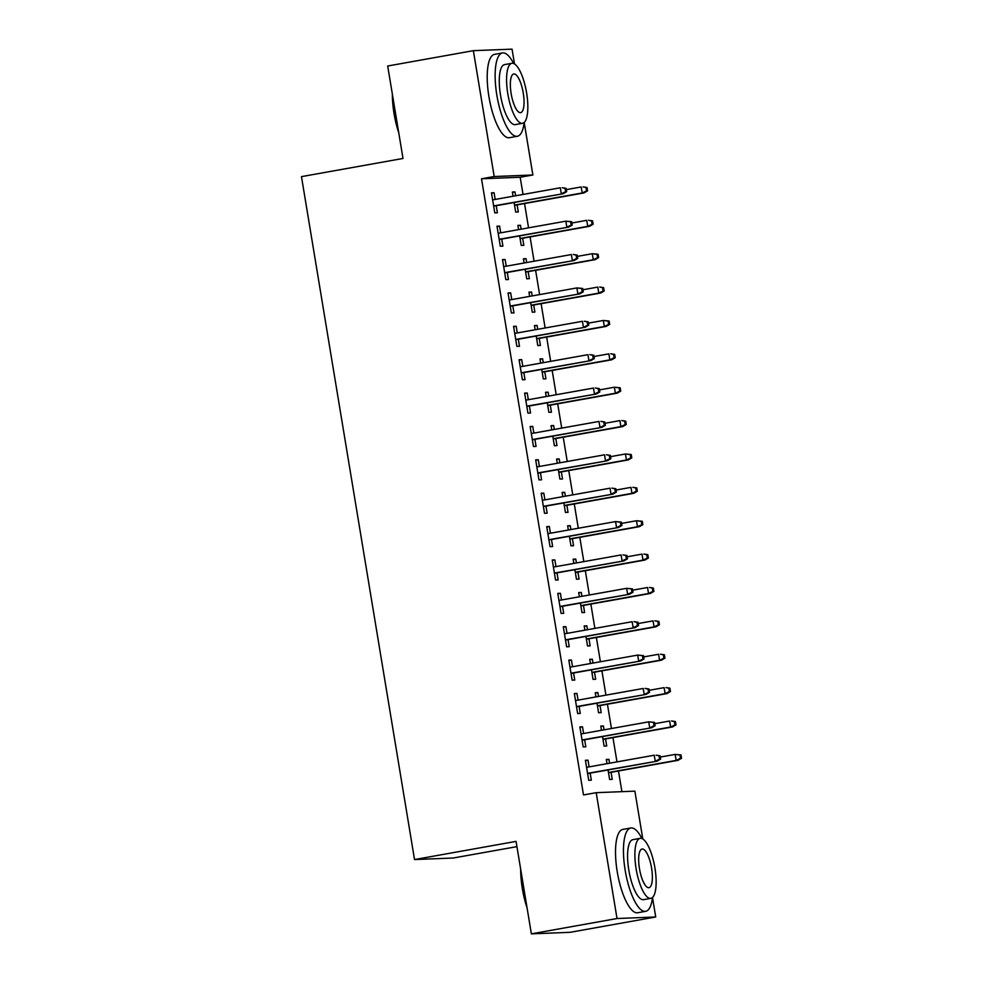 <?xml version="1.0" encoding="UTF-8"?>
<svg xmlns="http://www.w3.org/2000/svg" width="983" height="983" viewBox="0 0 983 983"><rect width="100%" height="100%" fill="white"/><g stroke="black" fill="none" stroke-linecap="round" stroke-linejoin="round"><path stroke-width="1.47" d="M621.907 791.671L618.479 770.991M616.98 761.899L612.95 737.606M611.451 728.514L607.433 704.233M605.921 695.141L601.903 670.848M600.404 661.756L596.374 637.475M594.875 628.383L590.857 604.09M589.345 594.998L585.327 570.718M583.816 561.625L579.798 537.332M578.299 528.24L574.281 503.96M572.77 494.867L568.752 470.587M567.24 461.482L563.222 437.202M561.723 428.109L557.693 403.829M556.194 394.736L552.176 370.444M550.664 361.351L546.646 337.071M545.135 327.978L541.117 303.686M539.618 294.593L535.6 270.313M534.088 261.22L530.07 236.928M528.559 227.835L524.541 203.555M523.042 194.462L520.191 177.259L532.884 174.986L494.191 176.522L473.364 50.674L512.045 49.15L514.502 63.969M652.503 897.565L655.722 916.992L617.029 918.527L596.202 792.679L634.883 791.155L642.808 839.015M617.029 918.527L531.373 933.85L570.054 932.326L655.722 916.992M516.935 846.633L453.212 858.024L414.531 859.56L301.474 176.633L403.005 158.46L387.695 66.008L473.364 50.674M524.197 122.519L532.884 174.986M600.846 726.425L603.402 725.97L600.785 726.068L601.485 730.295M603.402 725.97L604.041 729.841M605.54 738.933L606.72 745.999L604.103 746.097L602.518 736.562M579.933 727.248L582.489 726.793L579.872 726.892L583.189 746.92L585.807 746.822L584.639 739.757M582.489 726.793L583.595 733.502M589.788 659.667L592.344 659.212L589.739 659.31L590.439 663.537M592.344 659.212L592.982 663.083M594.494 672.175L595.661 679.241L593.044 679.339L591.471 669.804M568.887 660.49L571.43 660.035L568.825 660.146L572.143 680.162L574.748 680.064L573.581 673.011M571.43 660.035L572.548 666.744M578.741 592.909L581.297 592.454L578.68 592.552L579.38 596.779M581.297 592.454L581.936 596.325M583.447 605.417L584.615 612.483L581.997 612.581L580.412 603.046M557.828 593.732L560.384 593.277L557.766 593.388L561.084 613.404L563.701 613.306L562.534 606.253M560.384 593.277L561.49 599.986M567.683 526.151L570.238 525.696L567.633 525.794L568.334 530.021M570.238 525.696L570.89 529.567M572.389 538.659L573.556 545.725L570.951 545.823L569.366 536.288M546.781 526.974L549.337 526.519L546.72 526.63L550.038 546.659L552.643 546.548L551.475 539.495M549.337 526.519L550.443 533.228M556.636 459.393L559.192 458.938L556.575 459.036L557.275 463.276M559.192 458.938L559.831 462.809M561.342 471.901L562.509 478.967L559.892 479.065L558.319 469.53M535.723 460.228L538.279 459.761L535.674 459.872L538.979 479.901L541.596 479.79L540.429 472.737M538.279 459.761L539.397 466.47M545.59 392.635L548.145 392.18L545.528 392.291L546.229 396.518M548.145 392.18L548.784 396.051M550.283 405.156L551.451 412.209L548.846 412.307L547.261 402.772M524.676 393.47L527.232 393.003L524.615 393.114L527.932 413.143L530.55 413.032L529.382 405.979M527.232 393.003L528.338 399.712M534.531 325.877L537.087 325.422L534.469 325.533L535.17 329.76M537.087 325.422L537.726 329.293M539.237 338.398L540.404 345.451L537.787 345.549L536.214 336.014M513.617 326.712L516.173 326.245L513.568 326.356L516.886 346.385L519.491 346.274L518.324 339.221M516.173 326.245L517.291 332.954M523.484 259.119L526.04 258.664L523.423 258.775L524.123 263.002M526.04 258.664L526.679 262.547M528.178 271.64L529.358 278.693L526.741 278.803L525.155 269.256M502.571 259.954L505.127 259.5L502.51 259.598L505.827 279.627L508.444 279.516L507.277 272.463M505.127 259.5L506.233 266.196M512.426 192.373L514.981 191.906L512.376 192.017L513.077 196.244M514.981 191.906L515.633 195.789M517.132 204.882L518.299 211.935L515.682 212.045L514.109 202.51M491.525 193.196L494.08 192.742L491.463 192.84L494.781 212.869L497.386 212.758L496.218 205.705M494.08 192.742L495.186 199.438M520.191 177.259L481.51 178.783L583.509 794.952L596.202 792.679M497.042 226.569L499.597 226.115L496.993 226.213L500.298 246.242L502.915 246.143L501.748 239.078M499.597 226.115L500.716 232.824M517.955 225.746L520.511 225.291L517.894 225.39L518.594 229.617M520.511 225.291L521.15 229.162M522.661 238.255L523.828 245.32L521.211 245.418L519.638 235.883M508.1 293.327L510.656 292.873L508.039 292.971L511.357 312.999L513.974 312.901L512.794 305.836M510.656 292.873L511.762 299.582M529.014 292.504L531.557 292.049L528.952 292.148L529.653 296.375M531.557 292.049L532.208 295.92M533.708 305.013L534.875 312.078L532.27 312.176L530.685 302.641M519.147 360.085L521.703 359.631L519.085 359.729L522.403 379.757L525.02 379.659L523.853 372.594M521.703 359.631L522.809 366.34M540.06 359.262L542.616 358.807L539.999 358.906L540.699 363.132M542.616 358.807L543.255 362.678M544.766 371.771L545.934 378.836L543.316 378.934L541.744 369.399M530.206 426.843L532.761 426.389L530.144 426.487L533.462 446.515L536.067 446.417L534.899 439.352M532.761 426.389L533.867 433.098M551.107 426.02L553.662 425.565L551.058 425.664L551.758 429.89M553.662 425.565L554.314 429.436M555.813 438.529L556.98 445.582L554.363 445.692L552.79 436.157M541.252 493.601L543.808 493.147L541.191 493.245L544.508 513.273L547.126 513.175L545.958 506.11M543.808 493.147L544.914 499.843M562.165 492.778L564.721 492.323L562.104 492.422L562.804 496.648M564.721 492.323L565.36 496.194M566.859 505.287L568.039 512.34L565.422 512.45L563.837 502.915M552.299 560.359L554.854 559.905L552.249 560.003L555.555 580.031L558.172 579.933L557.005 572.868M554.854 559.905L555.973 566.601M573.212 559.536L575.768 559.069L573.15 559.18L573.851 563.406M575.768 559.069L576.407 562.952M577.918 572.045L579.085 579.098L576.468 579.208L574.895 569.673M563.357 627.117L565.913 626.663L563.296 626.761L566.613 646.789L569.231 646.691L568.051 639.626M565.913 626.663L567.019 633.359M584.271 626.294L586.826 625.827L584.209 625.938L584.91 630.164M586.826 625.827L587.465 629.71M588.964 638.803L590.132 645.856L587.527 645.966L585.942 636.431M574.404 693.875L576.96 693.42L574.342 693.519L577.66 713.547L580.277 713.437L579.11 706.384M576.96 693.42L578.078 700.117M595.317 693.052L597.873 692.585L595.256 692.696L595.956 696.922M597.873 692.585L598.512 696.468M600.023 705.561L601.191 712.614L598.573 712.724L597 703.189M585.463 760.633L588.018 760.178L585.401 760.277L588.719 780.305L591.324 780.195L590.156 773.142M588.018 760.178L589.124 766.875M606.364 759.798L608.919 759.343L606.314 759.454L607.015 763.68M608.919 759.343L609.571 763.226M611.07 772.319L612.237 779.372L609.62 779.482L608.047 769.935M481.51 178.783L494.191 176.522M531.373 933.85L516.063 841.387L414.531 859.56M493.663 206.16L563.198 193.725L493.626 205.902M565.63 191.71L566.675 191.66L566.122 188.331L565.078 188.367L565.63 191.71L561.305 193.798L560.31 187.79L492.63 199.893M565.078 188.367L562.202 187.716L566.122 188.331M563.198 193.725L566.675 191.66M587.588 190.837L587.035 187.507L585.991 187.544L586.544 190.886L587.588 190.837L584.099 192.901L582.219 192.975L581.223 186.967L566.343 189.621M585.991 187.544L583.103 186.893L587.035 187.507M586.544 190.886L582.219 192.975L514.539 205.078M584.099 192.901L514.576 205.336M499.192 239.545L568.715 227.098L499.155 239.287M571.16 225.082L572.204 225.046L571.651 221.703L570.607 221.753L571.16 225.082L566.835 227.171L565.839 221.163L498.16 233.278M570.607 221.753L565.839 221.163L571.651 221.703M568.715 227.098L572.204 225.046M504.721 272.918L574.244 260.483L504.672 272.66M576.677 258.468L577.734 258.418L577.181 255.088L576.136 255.125L576.677 258.468L572.364 260.556L571.369 254.548L503.677 266.651M576.136 255.125L573.249 254.474L577.181 255.088M574.244 260.483L577.734 258.418M593.118 224.222L592.565 220.88L591.52 220.917L592.073 224.259L593.118 224.222L589.628 226.274L587.748 226.348L586.753 220.339L571.86 223.006M591.52 220.917L588.633 220.266L592.565 220.88M592.073 224.259L587.748 226.348L520.056 238.464M589.628 226.274L520.105 238.709M598.635 257.595L598.082 254.253L597.037 254.302L597.59 257.632L598.635 257.595L595.157 259.647L593.277 259.733L592.282 253.725L577.39 256.379M597.037 254.302L592.282 253.725L598.082 254.253M597.59 257.632L593.277 259.733L525.586 271.836M595.157 259.647L525.635 272.094M398.754 132.828A41.311 12.656 -100.1 0 1 394.036 113.561A41.311 12.656 -100.1 0 1 392.364 94.184M393.065 98.423A42.33 12.963 79.9 0 0 394.674 113.401A42.33 12.963 79.9 0 0 398.017 128.318M513.654 63.526A42.33 12.963 79.9 0 0 502.448 52.947A42.33 12.963 79.9 0 0 496.833 95.13A42.33 12.963 79.9 0 0 517.365 136.268A42.33 12.963 79.9 0 0 524.197 122.457M502.448 52.947L494.523 54.36A42.33 12.963 79.9 0 0 488.907 96.543A42.33 12.963 79.9 0 0 509.427 137.694L517.365 136.268M522.575 123.305L515.276 124.608A30.473 9.338 -100.1 0 1 500.494 94.982A30.473 9.338 -100.1 0 1 504.537 64.608L511.836 63.305A30.473 9.338 79.9 0 0 507.793 93.668A30.473 9.338 79.9 0 0 522.575 123.305A30.473 9.338 79.9 0 0 526.618 92.93A30.473 9.338 79.9 0 0 511.836 63.305M523.263 93.066A19.635 6.021 79.9 0 0 513.74 73.971A19.635 6.021 79.9 0 0 511.135 93.545A19.635 6.021 79.9 0 0 520.658 112.64A19.635 6.021 79.9 0 0 523.263 93.066M527.072 907.874A41.311 12.656 -100.1 0 1 522.342 888.607A41.311 12.656 -100.1 0 1 520.671 869.23M521.371 873.482A42.33 12.963 79.9 0 0 522.981 888.46A42.33 12.963 79.9 0 0 526.323 903.365M641.973 838.585A42.33 12.963 79.9 0 0 630.754 827.993A42.33 12.963 79.9 0 0 625.151 870.176A42.33 12.963 79.9 0 0 645.671 911.327A42.33 12.963 79.9 0 0 652.515 897.504M630.754 827.993L622.829 829.419A42.33 12.963 79.9 0 0 617.213 871.589A42.33 12.963 79.9 0 0 637.734 912.74L645.671 911.327M650.881 898.351L643.582 899.654A30.473 9.338 -100.1 0 1 628.801 870.029A30.473 9.338 -100.1 0 1 632.843 839.666L640.142 838.352A30.473 9.338 79.9 0 0 636.099 868.726A30.473 9.338 79.9 0 0 650.881 898.351A30.473 9.338 79.9 0 0 654.924 867.977A30.473 9.338 79.9 0 0 640.142 838.352M651.582 868.112A19.635 6.021 79.9 0 0 642.059 849.017A19.635 6.021 79.9 0 0 639.454 868.591A19.635 6.021 79.9 0 0 648.977 887.686A19.635 6.021 79.9 0 0 651.582 868.112M510.238 306.303L579.773 293.856L510.202 306.045M582.206 291.84L583.251 291.804L582.698 288.461L581.653 288.511L582.206 291.84L577.881 293.929L576.898 287.921L509.206 300.036M581.653 288.511L576.898 287.921L582.698 288.461M579.773 293.856L583.251 291.804M515.768 339.676L585.29 327.241L515.731 339.418M587.736 325.226L588.78 325.176L588.227 321.846L587.183 321.883L587.736 325.226L583.411 327.314L582.415 321.306L514.736 333.409M587.183 321.883L584.295 321.232L588.227 321.846M585.29 327.241L588.78 325.176M604.164 290.98L603.611 287.638L602.567 287.675L603.12 291.017L604.164 290.98L600.674 293.032L598.794 293.106L597.799 287.097L582.919 289.764M602.567 287.675L599.679 287.024L603.611 287.638M603.12 291.017L598.794 293.106L531.115 305.221M600.674 293.032L531.152 305.467M609.693 324.353L609.141 321.011L608.096 321.06L608.649 324.39L609.693 324.353L606.204 326.405L604.324 326.479L603.329 320.47L588.448 323.137M608.096 321.06L603.329 320.47L609.141 321.011M608.649 324.39L604.324 326.479L536.644 338.594M606.204 326.405L536.681 338.852M521.297 373.061L590.82 360.614L521.248 372.803M593.265 358.598L594.31 358.562L593.757 355.219L592.712 355.256L593.265 358.598L588.94 360.687L587.945 354.679L520.253 366.794M592.712 355.256L589.825 354.605L593.757 355.219M590.82 360.614L594.31 358.562M615.211 357.726L614.67 354.396L613.613 354.433L614.166 357.775L615.211 357.726L611.733 359.79L609.853 359.864L608.858 353.855L593.965 356.522M613.613 354.433L610.738 353.782L614.67 354.396M614.166 357.775L609.853 359.864L542.161 371.979M611.733 359.79L542.211 372.225M526.827 406.434L596.349 393.999L526.777 406.176M598.782 391.984L599.827 391.934L599.274 388.604L598.229 388.641L598.782 391.984L594.469 394.072L593.474 388.064L525.782 400.167M598.229 388.641L595.354 387.99L599.274 388.604M596.349 393.999L599.827 391.934M620.74 391.111L620.187 387.769L619.143 387.818L619.695 391.148L620.74 391.111L617.263 393.163L615.37 393.237L614.375 387.228L599.495 389.895M619.143 387.818L614.375 387.228L620.187 387.769M619.695 391.148L615.37 393.237L547.691 405.352M617.263 393.163L547.728 405.61M532.344 439.806L601.866 427.372L532.307 439.561M604.312 425.356L605.356 425.32L604.803 421.977L603.759 422.014L604.312 425.356L599.986 427.445L598.991 421.437L531.312 433.552M603.759 422.014L600.883 421.363L604.803 421.977M601.866 427.372L605.356 425.32M626.269 424.484L625.716 421.154L624.672 421.191L625.225 424.533L626.269 424.484L622.78 426.548L620.9 426.622L619.904 420.613L605.024 423.28M624.672 421.191L621.784 420.54L625.716 421.154M625.225 424.533L620.9 426.622L553.22 438.725M622.78 426.548L553.257 438.983M537.873 473.192L607.396 460.757L537.836 472.934M609.841 458.742L610.885 458.692L610.332 455.362L609.288 455.399L609.841 458.742L605.516 460.83L604.52 454.822L536.841 466.925M609.288 455.399L606.4 454.748L610.332 455.362M607.396 460.757L610.885 458.692M631.799 457.869L631.246 454.527L630.201 454.576L630.754 457.906L631.799 457.869L628.309 459.921L626.429 459.995L625.434 453.986L610.541 456.653M630.201 454.576L625.434 453.986L631.246 454.527M630.754 457.906L626.429 459.995L558.737 472.11M628.309 459.921L558.786 472.368M543.402 506.564L612.925 494.13L543.353 506.319M615.358 492.114L616.415 492.078L615.862 488.735L614.805 488.772L615.358 492.114L611.045 494.203L610.05 488.195L542.358 500.31M614.805 488.772L611.93 488.121L615.862 488.735M612.925 494.13L616.415 492.078M637.316 491.242L636.763 487.912L635.718 487.949L636.271 491.291L637.316 491.242L633.838 493.306L631.958 493.38L630.963 487.371L616.071 490.038M635.718 487.949L632.843 487.298L636.763 487.912M636.271 491.291L631.958 493.38L564.267 505.483M633.838 493.306L564.303 505.741M548.919 539.95L618.454 527.502L548.883 539.692M620.887 525.487L621.932 525.45L621.379 522.108L620.334 522.157L620.887 525.487L616.562 527.588L615.567 521.58L547.887 533.683M620.334 522.157L615.567 521.58L621.379 522.108M618.454 527.502L621.932 525.45M642.845 524.627L642.292 521.285L641.248 521.334L641.801 524.664L642.845 524.627L639.355 526.679L637.475 526.753L636.48 520.744L621.6 523.411M641.248 521.334L636.48 520.744L642.292 521.285M641.801 524.664L637.475 526.753L569.796 538.868M639.355 526.679L569.833 539.126M554.449 573.322L623.972 560.888L554.412 573.077M626.417 558.872L627.461 558.836L626.908 555.493L625.864 555.53L626.417 558.872L622.092 560.961L621.096 554.953L553.417 567.068M625.864 555.53L622.976 554.879L626.908 555.493M623.972 560.888L627.461 558.836M648.375 558L647.822 554.67L646.777 554.707L647.33 558.049L648.375 558L644.885 560.064L643.005 560.138L642.01 554.129L627.117 556.796M646.777 554.707L643.89 554.056L647.822 554.67M647.33 558.049L643.005 560.138L575.313 572.241M644.885 560.064L575.362 572.499M559.978 606.708L629.501 594.26L559.929 606.45M631.946 592.245L632.991 592.208L632.438 588.866L631.393 588.915L631.946 592.245L627.621 594.334L626.626 588.326L558.934 600.441M631.393 588.915L626.626 588.326L632.438 588.866M629.501 594.26L632.991 592.208M653.892 591.385L653.339 588.043L652.294 588.08L652.847 591.422L653.892 591.385L650.414 593.437L648.534 593.511L647.539 587.502L632.647 590.169M652.294 588.08L649.419 587.429L653.339 588.043M652.847 591.422L648.534 593.511L580.842 605.626M650.414 593.437L580.892 605.884M565.508 640.08L635.03 627.645L565.458 639.835M637.463 625.63L638.508 625.581L637.955 622.251L636.91 622.288L637.463 625.63L633.15 627.719L632.155 621.711L564.463 633.826M636.91 622.288L634.035 621.637L637.955 622.251M635.03 627.645L638.508 625.581M659.421 624.758L658.868 621.428L657.824 621.465L658.377 624.807L659.421 624.758L655.931 626.822L654.051 626.896L653.056 620.887L638.176 623.541M657.824 621.465L654.948 620.814L658.868 621.428M658.377 624.807L654.051 626.896L586.372 638.999M655.931 626.822L586.409 639.257M571.025 673.466L640.547 661.018L570.988 673.208M642.993 659.003L644.037 658.966L643.484 655.624L642.44 655.673L642.993 659.003L638.667 661.092L637.672 655.083L569.993 667.199M642.44 655.673L637.672 655.083L643.484 655.624M640.547 661.018L644.037 658.966M664.95 658.143L664.397 654.801L663.353 654.838L663.906 658.18L664.95 658.143L661.461 660.195L659.581 660.269L658.585 654.26L643.705 656.927M663.353 654.838L660.465 654.187L664.397 654.801M663.906 658.18L659.581 660.269L591.901 672.384M661.461 660.195L591.938 672.63M576.554 706.838L646.077 694.403L576.517 706.58M648.522 692.388L649.566 692.339L649.013 689.009L647.969 689.046L648.522 692.388L644.197 694.477L643.201 688.469L575.522 700.572M647.969 689.046L645.081 688.395L649.013 689.009M646.077 694.403L649.566 692.339M670.48 691.516L669.927 688.186L668.882 688.223L669.423 691.565L670.48 691.516L666.99 693.58L665.11 693.654L664.115 687.645L649.222 690.299M668.882 688.223L665.995 687.572L669.927 688.186M669.423 691.565L665.11 693.654L597.418 705.757M666.99 693.58L597.467 706.015M582.083 740.224L651.606 727.776L582.034 739.966M654.039 725.761L655.096 725.724L654.543 722.382L653.486 722.431L654.039 725.761L649.726 727.85L648.731 721.841L581.039 733.957M653.486 722.431L648.731 721.841L654.543 722.382M651.606 727.776L655.096 725.724M675.997 724.901L675.444 721.559L674.399 721.596L674.952 724.938L675.997 724.901L672.519 726.953L670.627 727.027L669.644 721.018L654.752 723.685M674.399 721.596L671.524 720.944L675.444 721.559M674.952 724.938L670.627 727.027L602.948 739.142M672.519 726.953L602.984 739.388M587.601 773.596L657.135 761.161L587.564 773.338M659.568 759.146L660.613 759.097L660.06 755.767L659.015 755.804L659.568 759.146L655.243 761.235L654.248 755.227L586.568 767.33M659.015 755.804L656.14 755.153L660.06 755.767M657.135 761.161L660.613 759.097M681.526 758.274L680.973 754.932L679.929 754.981L680.482 758.311L681.526 758.274L678.037 760.326L676.157 760.412L675.161 754.403L660.281 757.057M679.929 754.981L675.161 754.403L680.973 754.932M680.482 758.311L676.157 760.412L608.477 772.515M678.037 760.326L608.514 772.773"/></g></svg>
